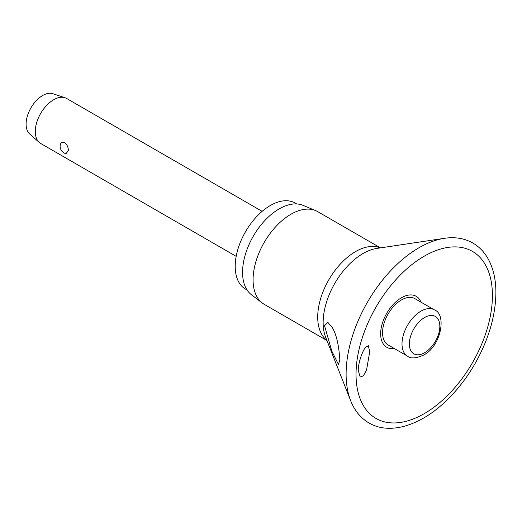 <?xml version="1.0" encoding="UTF-8"?>
<svg xmlns="http://www.w3.org/2000/svg" width="522" height="522" viewBox="0 0 522 522"><rect width="100%" height="100%" fill="white"/><g stroke="black" fill="none" stroke-linecap="round" stroke-linejoin="round"><path stroke-width="0.78" d="M369.713 351.789L366.548 370.026L363.351 375.853L360.187 377.001L358.268 370.627C358.19 362.405 362.659 350.53 365.726 347.117L368.356 345.74L369.713 351.789M420.96 302.147A29.428 16.991 120 0 0 397.777 300.254A29.428 16.991 120 0 0 380.649 333.786A29.428 16.991 120 0 0 394.214 348.474M339.835 359.984L338.432 364.441L331.803 351.052L324.534 325.708L327.888 322.368L332.514 327.947C336.462 334.759 338.902 345.433 339.835 359.984M380.46 247.872L317.657 211.612A53.498 30.889 120 0 0 315.595 210.594A53.498 30.889 120 0 0 275.14 227.344A53.498 30.889 120 0 0 253.079 279.785A53.498 30.889 120 0 0 262.246 303.001A53.498 30.889 120 0 0 264.158 304.28L326.961 340.54M315.595 210.594L303.034 205.355A51.75 29.878 120 0 0 263.904 221.556A51.75 29.878 120 0 0 242.56 272.288A51.75 29.878 120 0 0 251.428 294.747L262.246 303.001M296.731 203.952L295.178 203.051A49.675 28.677 120 0 0 256.896 216.362A49.675 28.677 120 0 0 235.213 266.35A49.675 28.677 120 0 0 245.503 289.09L247.056 289.991M407.551 356.174L388.081 344.938A26.752 15.445 -60 0 1 382.541 332.69A26.752 15.445 -60 0 1 394.221 305.775A26.752 15.445 -60 0 1 414.833 298.604L434.297 309.846A26.752 15.445 120 0 0 420.921 311.171A26.752 15.445 120 0 0 402.005 343.933A26.752 15.445 120 0 0 407.551 356.174C410.605 358.797 415.93 358.444 423.518 355.11C441.234 346.327 446.897 313.957 434.297 309.846M262.155 211.358L66.633 98.475A25.969 14.994 120 0 0 65.009 97.745A25.969 14.994 120 0 0 45.629 106.514A25.969 14.994 120 0 0 35.281 131.57A25.969 14.994 120 0 0 39.222 142.415A25.969 14.994 120 0 0 40.664 143.459L236.179 256.341M68.336 150.649L65.961 153.703A7.791 7.791 0 0 1 60.147 145.429L60.121 145.912C60.461 142.8 62.02 141.723 64.806 142.689C67.175 144.705 68.356 147.354 68.336 150.649M65.009 97.745L52.852 93.706A23.373 13.494 120 0 0 35.411 101.601A23.373 13.494 120 0 0 26.1 124.145A23.373 13.494 120 0 0 29.643 133.913L39.222 142.415M444.405 238.319A103.16 59.56 120 0 0 346.112 374.046A103.16 59.56 120 0 0 350.653 400.694C354.595 410.67 360.709 418.096 368.982 422.977C389.81 435.27 420.621 425.587 446.193 400.837C457.168 390.312 466.72 378.006 474.87 363.919C488.585 339.685 495.593 315.947 495.9 292.725C495.893 279.081 493.133 267.499 487.613 257.959C483.822 251.539 478.909 246.567 472.867 243.05C464.502 238.319 455.014 236.74 444.405 238.319L376.871 248.413A56.383 32.553 120 0 0 323.144 322.596A56.383 32.553 120 0 0 325.63 337.16L350.653 400.694M356.043 374.294A96.44 55.678 120 0 0 424.236 413.665A96.44 55.678 120 0 0 492.422 295.55A96.44 55.678 120 0 0 424.236 256.178A96.44 55.678 120 0 0 356.043 374.294M380.225 247.911A53.498 30.889 120 0 0 339.776 264.674A53.498 30.889 120 0 0 317.715 317.108A53.498 30.889 120 0 0 326.876 340.311M409.352 343.933A21.559 12.443 120 0 0 424.595 352.728A21.559 12.443 120 0 0 439.837 326.328A21.559 12.443 120 0 0 424.595 317.533A21.559 12.443 120 0 0 409.352 343.933"/></g></svg>
